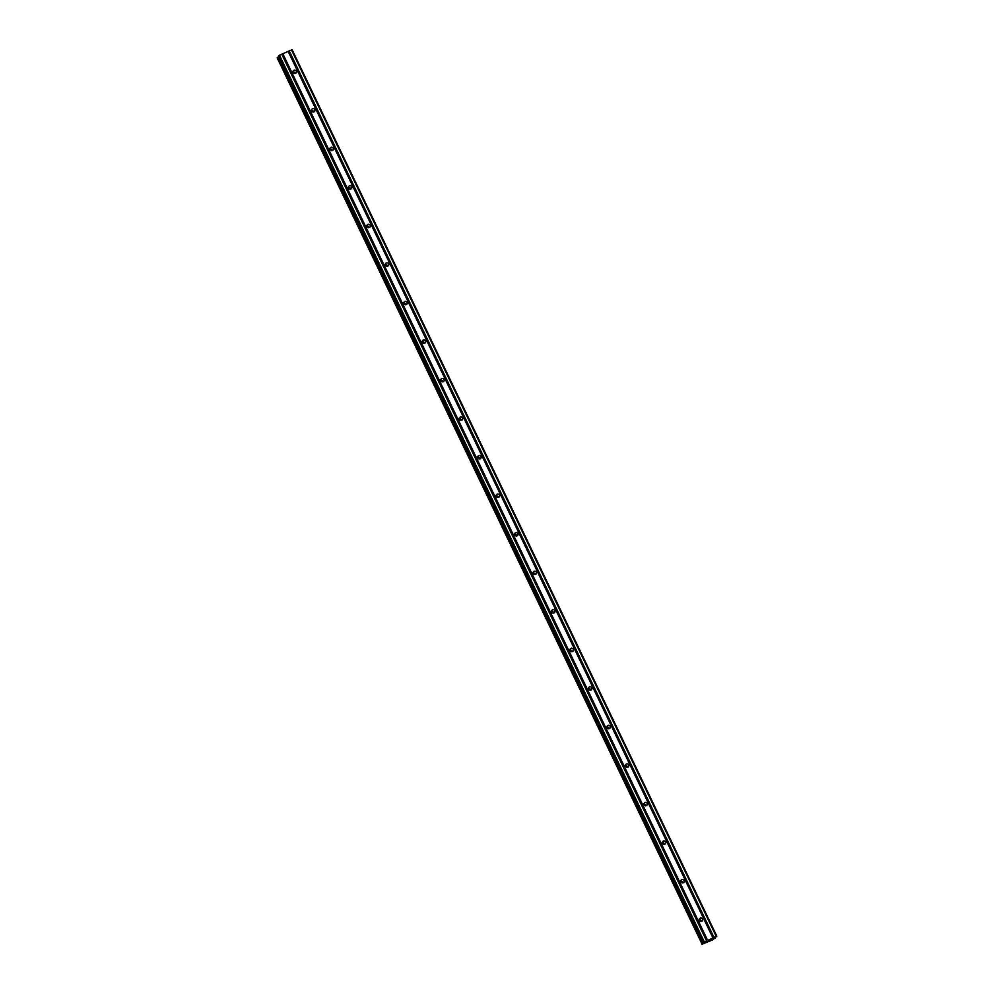 <?xml version="1.0" encoding="UTF-8"?>
<svg xmlns="http://www.w3.org/2000/svg" width="994" height="994" viewBox="0 0 994 994"><rect width="100%" height="100%" fill="white"/><g stroke="black" fill="none" stroke-linecap="round" stroke-linejoin="round"><path stroke-width="1.49" d="M295.193 73.469A1.752 1.69 34.6 0 0 292.994 71.953M296.287 71.108A1.752 1.69 -145.4 0 1 294.597 73.506A1.752 1.69 -145.4 0 1 293.28 70.81A1.752 1.69 -145.4 0 1 296.287 71.108M313.657 112.011A1.752 1.69 34.6 0 0 311.47 110.496M314.75 109.651A1.752 1.69 -145.4 0 1 313.06 112.049A1.752 1.69 -145.4 0 1 311.743 109.352A1.752 1.69 -145.4 0 1 314.75 109.651M332.133 150.554A1.752 1.69 34.6 0 0 329.933 149.038M333.214 148.193A1.752 1.69 -145.4 0 1 331.524 150.591A1.752 1.69 -145.4 0 1 330.207 147.895A1.752 1.69 -145.4 0 1 333.214 148.193M350.596 189.096A1.752 1.69 34.6 0 0 348.397 187.58M351.677 186.735A1.752 1.69 -145.4 0 1 350 189.133A1.752 1.69 -145.4 0 1 348.683 186.437A1.752 1.69 -145.4 0 1 351.677 186.735M369.06 227.638A1.752 1.69 34.6 0 0 366.861 226.123M370.141 225.278A1.752 1.69 -145.4 0 1 368.463 227.676A1.752 1.69 -145.4 0 1 367.146 224.979A1.752 1.69 -145.4 0 1 370.141 225.278M387.523 266.181A1.752 1.69 34.6 0 0 385.324 264.665M388.617 263.82A1.752 1.69 -145.4 0 1 386.927 266.218A1.752 1.69 -145.4 0 1 385.61 263.522A1.752 1.69 -145.4 0 1 388.617 263.82M405.987 304.723A1.752 1.69 34.6 0 0 403.8 303.207M407.08 302.362A1.752 1.69 -145.4 0 1 405.39 304.76A1.752 1.69 -145.4 0 1 404.073 302.064A1.752 1.69 -145.4 0 1 407.08 302.362M424.463 343.265A1.752 1.69 34.6 0 0 422.264 341.75M425.544 340.905A1.752 1.69 -145.4 0 1 423.866 343.303A1.752 1.69 -145.4 0 1 422.537 340.607A1.752 1.69 -145.4 0 1 425.544 340.905M442.926 381.808A1.752 1.69 34.6 0 0 440.727 380.292M444.007 379.447A1.752 1.69 -145.4 0 1 442.33 381.845A1.752 1.69 -145.4 0 1 441.013 379.149A1.752 1.69 -145.4 0 1 444.007 379.447M461.39 420.338A1.752 1.69 34.6 0 0 459.191 418.834M462.483 417.989A1.752 1.69 -145.4 0 1 460.794 420.387A1.752 1.69 -145.4 0 1 459.476 417.691A1.752 1.69 -145.4 0 1 462.483 417.989M479.853 458.88A1.752 1.69 34.6 0 0 477.654 457.377M480.947 456.532A1.752 1.69 -145.4 0 1 479.257 458.93A1.752 1.69 -145.4 0 1 477.94 456.234A1.752 1.69 -145.4 0 1 480.947 456.532M498.329 497.422A1.752 1.69 34.6 0 0 496.13 495.919M499.41 495.074A1.752 1.69 -145.4 0 1 497.721 497.472A1.752 1.69 -145.4 0 1 496.404 494.776A1.752 1.69 -145.4 0 1 499.41 495.074M516.793 535.965A1.752 1.69 34.6 0 0 514.594 534.449M517.874 533.616A1.752 1.69 -145.4 0 1 516.197 536.014A1.752 1.69 -145.4 0 1 514.867 533.318A1.752 1.69 -145.4 0 1 517.874 533.616M535.257 574.507A1.752 1.69 34.6 0 0 533.057 572.991M536.338 572.159A1.752 1.69 -145.4 0 1 534.66 574.557A1.752 1.69 -145.4 0 1 533.343 571.861A1.752 1.69 -145.4 0 1 536.338 572.159M553.72 613.049A1.752 1.69 34.6 0 0 551.521 611.534M554.814 610.701A1.752 1.69 -145.4 0 1 553.124 613.099A1.752 1.69 -145.4 0 1 551.807 610.403A1.752 1.69 -145.4 0 1 554.814 610.701M572.184 651.592A1.752 1.69 34.6 0 0 569.997 650.076M573.277 649.244A1.752 1.69 -145.4 0 1 571.587 651.642A1.752 1.69 -145.4 0 1 570.27 648.945A1.752 1.69 -145.4 0 1 573.277 649.244M590.66 690.134A1.752 1.69 34.6 0 0 588.46 688.618M591.741 687.786A1.752 1.69 -145.4 0 1 590.051 690.184A1.752 1.69 -145.4 0 1 588.734 687.488A1.752 1.69 -145.4 0 1 591.741 687.786M609.123 728.677A1.752 1.69 34.6 0 0 606.924 727.161M610.204 726.328A1.752 1.69 -145.4 0 1 608.527 728.726A1.752 1.69 -145.4 0 1 607.21 726.03A1.752 1.69 -145.4 0 1 610.204 726.328M627.587 767.219A1.752 1.69 34.6 0 0 625.388 765.703M628.668 764.871A1.752 1.69 -145.4 0 1 626.99 767.269A1.752 1.69 -145.4 0 1 625.673 764.572A1.752 1.69 -145.4 0 1 628.668 764.871M646.05 805.761A1.752 1.69 34.6 0 0 643.851 804.245M647.144 803.4A1.752 1.69 -145.4 0 1 645.454 805.811A1.752 1.69 -145.4 0 1 644.137 803.115A1.752 1.69 -145.4 0 1 647.144 803.4M664.514 844.304A1.752 1.69 34.6 0 0 662.327 842.788M665.607 841.943A1.752 1.69 -145.4 0 1 663.917 844.353A1.752 1.69 -145.4 0 1 662.6 841.657A1.752 1.69 -145.4 0 1 665.607 841.943M682.99 882.846A1.752 1.69 34.6 0 0 680.791 881.33M684.071 880.485A1.752 1.69 -145.4 0 1 682.393 882.896A1.752 1.69 -145.4 0 1 681.064 880.187A1.752 1.69 -145.4 0 1 684.071 880.485M701.453 921.388A1.752 1.69 34.6 0 0 699.254 919.872M702.534 919.028A1.752 1.69 -145.4 0 1 700.857 921.438A1.752 1.69 -145.4 0 1 699.54 918.729A1.752 1.69 -145.4 0 1 702.534 919.028M716.823 936.162L292.099 49.7L279.476 55.217L278.37 56.111L703.093 942.56L716.823 936.162L712.735 939.852L701.901 944.3L704.957 942.126L703.093 942.573L278.37 56.111M277.177 57.826L702.05 944.064M278.718 56.832L277.326 57.602M709.455 940.51L710.884 939.69M710.201 940.001L711.244 939.33M709.815 939.989L711.058 939.429M707.716 941.281L708.25 940.659M288.148 51.34L712.872 937.814M282.818 53.726L707.542 940.187M288.359 51.29L713.083 937.764M288.931 51.042L713.655 937.504M289.217 50.88L713.928 937.342M291.49 49.862L716.214 936.323M278.643 55.701L703.367 942.163M279.476 55.217L704.199 941.678M281.762 54.198L706.486 940.659M281.961 54.136L706.684 940.61M282.544 53.887L707.268 940.349M715.146 937.404L715.456 938.063M277.45 57.515L702.174 943.989M278.047 57.167L702.77 943.629M278.233 57.08L702.957 943.542"/></g></svg>
